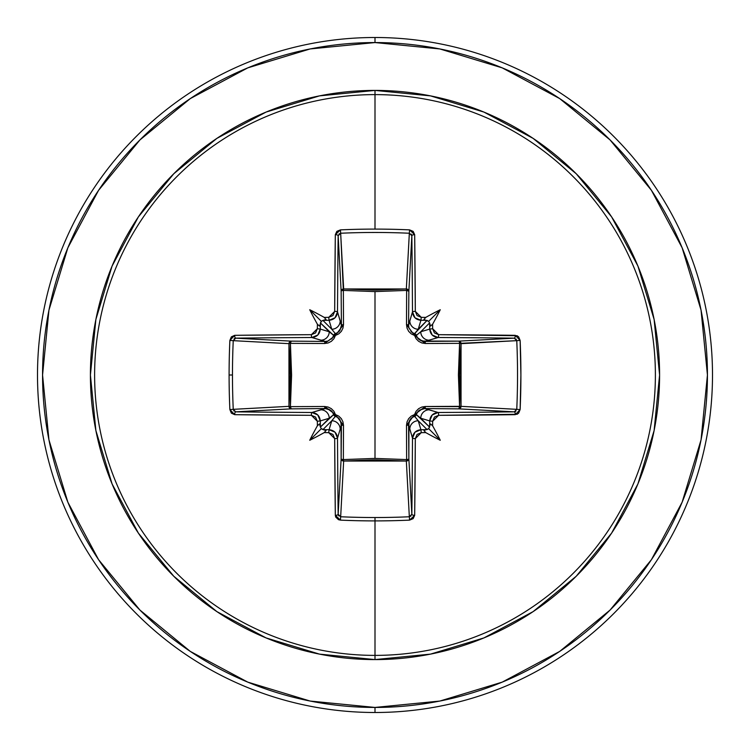 <?xml version="1.0" encoding="UTF-8"?>
<svg xmlns="http://www.w3.org/2000/svg" width="750" height="750" viewBox="0 0 750 750"><rect width="100%" height="100%" fill="white"/><g stroke="black" fill="none" stroke-linecap="round" stroke-linejoin="round"><path stroke-width="1.12" d="M338.156 514.303L338.156 514.256A333.488 8.728 -90 0 1 337.519 438.122A2.531 0.478 179.7 0 1 334.678 438.6A2.531 0.478 -0.3 0 0 337.519 438.122C336.984 433.05 334.181 430.247 329.081 429.713L328.734 432.666L329.081 429.713L335.025 432.197L337.519 438.122L340.191 429.169L337.519 438.122A333.488 8.728 90 0 0 338.156 514.256L341.137 458.775L341.428 424.659L340.191 429.169A8.438 8.4 -163.3 0 0 331.762 420.759L322.941 429.581L321.319 428.681L320.419 427.059L329.241 418.238L320.287 420.919A333.75 29.091 90 0 0 320.353 425.963L320.419 427.059L333.628 414.637A2.531 2.513 -135 0 0 335.363 416.372L331.762 420.759L329.081 429.713A333.75 29.091 180 0 1 324.037 429.647A333.75 29.091 0 0 0 329.081 429.713L331.762 420.759L322.941 429.581L326.053 430.519L324.225 432.609A336.272 29.306 0 0 0 328.734 432.666L334.678 438.6A336.009 8.794 90 0 0 335.325 515.306L340.416 520.125A337.491 147.947 -0 0 0 375 520.903L375 517.528A334.959 146.841 180 0 1 340.669 516.759L340.416 520.125L338.484 519.684L335.728 517.087L335.325 515.306L334.678 438.6L332.925 434.428L328.734 432.666A336.272 29.306 180 0 1 324.225 432.609A250.678 177.141 138 0 1 309.741 440.259A250.678 177.141 -48 0 1 317.391 425.775A336.272 29.306 -90 0 1 317.334 421.266L315.572 417.075L311.4 415.322L234.694 414.675L231.375 413.166L229.875 409.584A337.491 147.947 -90 0 1 229.097 375L232.472 375A334.959 146.841 -90 0 1 233.241 340.669L229.875 340.416A337.491 147.947 90 0 0 229.097 375A337.491 147.947 -90 0 1 229.875 340.416L231.375 336.844L234.694 335.325L311.4 334.678L315.572 332.925L317.334 328.734A336.272 29.306 -90 0 1 317.391 324.225A250.678 177.141 -132 0 1 309.741 309.741A250.678 177.141 42 0 1 324.225 317.391A336.272 29.306 -0 0 1 328.734 317.334L332.925 315.572L334.678 311.4L335.325 234.694L336.834 231.375L340.416 229.875A337.491 147.947 0 0 1 375 229.097A337.491 147.947 0 0 1 409.584 229.875L413.156 231.375L414.675 234.694L415.322 311.4L417.075 315.572L421.266 317.334A336.272 29.306 0 0 1 425.775 317.391A250.678 177.141 -42 0 1 440.259 309.741A250.678 177.141 132 0 1 432.609 324.225A336.272 29.306 90 0 1 432.666 328.734L434.428 332.925L438.6 334.678L517.087 335.728L518.625 336.834L520.125 340.416L520.903 375L520.125 409.584L518.625 413.156L517.087 414.272L438.6 415.322L434.428 417.075L432.666 421.266A336.272 29.306 90 0 1 432.609 425.775A250.678 177.141 48 0 1 440.259 440.259A250.678 177.141 -138 0 1 425.775 432.609A336.272 29.306 180 0 1 421.266 432.666L417.075 434.428L415.322 438.6L414.675 515.306L413.166 518.625L409.584 520.125A337.491 147.947 180 0 1 375 520.903L375 655.388A280.387 280.387 0 0 0 655.388 375A280.387 280.387 0 0 0 375 94.612L375 229.097L375 94.612A280.387 280.387 0 0 0 94.612 375A280.387 280.387 0 0 0 375 655.388L375 659.587A284.587 284.587 0 0 1 90.412 375A284.587 284.587 0 0 1 375 90.412L375 94.612L375 90.412L319.481 95.878L266.091 112.069L216.891 138.375L173.766 173.766L138.375 216.891L112.069 266.091L95.878 319.481L90.412 375L95.878 430.519L112.069 483.909L138.375 533.109L173.766 576.234L216.891 611.625L266.091 637.931L319.481 654.122L375 659.587L430.519 654.122L483.909 637.931L533.109 611.625L576.234 576.234L611.625 533.109L637.931 483.909L654.122 430.519L659.587 375L654.122 319.481L637.931 266.091L611.625 216.891L576.234 173.766L533.109 138.375L483.909 112.069L430.519 95.878L375 90.412A284.587 284.587 0 0 1 659.587 375A284.587 284.587 0 0 1 375 659.587L375 655.388A280.387 280.387 0 0 0 655.388 375A280.387 280.387 0 0 0 375 94.612A280.387 280.387 0 0 0 94.612 375A280.387 280.387 0 0 0 375 655.388L375 517.528A334.959 146.841 -0 0 0 409.331 516.759L406.341 461.044L375 459.825L343.659 461.044L340.669 516.759A334.959 146.841 -0 0 0 375 517.528L375 520.903A337.491 147.947 180 0 1 340.416 520.125L340.659 516.759M411.844 235.697L408.863 291.225L406.641 290.419L406.556 288.966L408.188 289.697L408.863 291.225L408.572 325.341L412.481 311.878A333.488 8.728 -90 0 0 411.844 235.744L408.863 291.225A2.531 2.278 3.1 0 0 406.341 288.956L409.331 233.241A334.959 146.841 180 0 0 340.669 233.241L343.359 290.419L343.659 288.956L375 290.175L406.341 288.956L409.341 233.241M515.953 338.906L516.759 340.669L459.581 343.359L461.044 343.659L459.825 375L461.044 406.341L516.759 409.331A334.959 146.841 -90 0 0 516.759 340.669L461.044 343.659A2.531 2.278 86.9 0 0 458.775 341.137L514.256 338.156A333.488 8.728 180 0 0 438.122 337.519L424.659 341.428L458.775 341.137L514.294 338.156M514.303 411.844L458.775 408.863L459.581 406.641L461.034 406.556L460.303 408.188L458.775 408.863L424.659 408.572L438.122 412.481A333.488 8.728 -0 0 0 514.256 411.844L458.775 408.863A2.531 2.278 93.1 0 0 461.044 406.341L516.759 409.341M411.094 515.953L409.331 516.759L406.341 461.044L343.659 461.044L343.359 459.581L343.659 461.044L341.887 460.369L341.137 458.775A2.531 2.278 -176.9 0 0 343.659 461.044L340.669 516.759L338.156 514.256A2.531 1.059 179.3 0 1 335.325 515.306A2.531 1.059 -0.7 0 0 338.156 514.256L341.137 458.775A2.531 0.816 -179.5 0 0 343.359 459.581L375 458.409L343.359 459.581L343.5 425.391L342.966 421.894L341.344 418.659L338.738 416.1L335.438 414.562L333.891 411.253L331.331 408.647L328.106 407.034L324.609 406.5L290.419 406.641L291.591 375.056L290.419 343.359L324.609 343.5L328.106 342.966L331.341 341.344L333.9 338.738L335.438 335.438L338.747 333.891L341.353 331.331L342.966 328.106L343.5 324.609L343.359 290.419L375 291.591L375 458.409L375 291.591L406.641 290.419L406.5 324.609L407.034 328.106L408.656 331.341L411.262 333.9L414.562 335.438L416.109 338.747L418.669 341.353L421.894 342.966L425.391 343.5L459.581 343.359L458.409 374.944L459.581 406.641L425.391 406.5L421.894 407.034L418.659 408.656L416.1 411.262L414.562 414.562L411.253 416.109L408.647 418.669L407.034 421.894L406.5 425.391L406.641 459.581L375 458.409L406.641 459.581L406.341 461.044A2.531 2.278 176.9 0 0 408.863 458.775L411.844 514.256A333.488 8.728 -90 0 0 412.481 438.122L408.572 424.659L408.863 458.775L411.844 514.294M190.303 98.587L139.931 139.931L190.303 98.587L247.781 67.866L310.144 48.947L375 42.562A332.438 332.438 0 0 1 707.438 375A332.438 332.438 0 0 1 375 707.438L375 712.5A337.5 337.5 0 0 0 712.5 375A337.5 337.5 0 0 0 375 37.5L375 42.562L375 37.5A337.5 337.5 0 0 1 712.5 375A337.5 337.5 0 0 1 375 712.5A337.5 337.5 0 0 1 37.5 375A337.5 337.5 0 0 1 375 37.5A337.5 337.5 0 0 0 37.5 375A337.5 337.5 0 0 0 375 712.5L375 707.438A332.438 332.438 0 0 1 42.562 375A332.438 332.438 0 0 1 375 42.562L439.856 48.947L502.219 67.866L559.697 98.587L610.069 139.931L651.413 190.303L682.134 247.781L701.053 310.144L707.438 375L701.053 439.856L682.134 502.219L651.413 559.697L610.069 610.069L559.697 651.413L610.069 610.069M98.653 190.219L139.931 139.931M98.587 559.697L139.931 610.069L98.587 559.697L67.866 502.219L48.947 439.856L42.562 375L48.947 310.144L67.866 247.781L98.587 190.303M190.219 651.347L139.931 610.069M559.697 651.413L502.219 682.134L439.856 701.053L375 707.438L310.144 701.053L247.781 682.134L190.303 651.413M234.047 411.094L233.241 409.331L288.956 406.341L290.175 375L288.956 343.659L233.241 340.669A334.959 146.841 90 0 0 232.472 375A334.959 146.841 90 0 0 233.241 409.331L288.956 406.341A2.531 2.278 -93.1 0 0 291.225 408.863L235.744 411.844A333.488 8.728 0 0 0 311.878 412.481L325.341 408.572L291.225 408.863L235.706 411.844M375 520.903A337.491 147.947 -0 0 0 409.584 520.125L414.675 515.306A336.009 8.794 -90 0 0 415.322 438.6L421.266 432.666L420.919 429.713A333.75 29.091 -0 0 0 425.963 429.647L427.059 429.581L418.238 420.759L420.919 429.713L418.238 420.759L414.637 416.372A2.531 2.513 135 0 0 416.372 414.637L429.581 427.059L429.647 425.963A333.75 29.091 -90 0 0 429.713 420.919L420.759 418.238L429.581 427.059L428.681 428.681L427.059 429.581L418.238 420.759A8.438 8.4 163.3 0 0 409.809 429.169L412.481 438.122L414.966 432.206L420.919 429.713C415.809 430.256 412.997 433.059 412.481 438.122A333.488 8.728 90 0 1 411.844 514.256L409.331 516.759A334.959 146.841 180 0 1 375 517.528M429.713 329.081A333.75 29.091 -90 0 0 429.647 324.037L429.581 322.941L420.759 331.762L429.713 329.081L420.759 331.762L416.372 335.363A2.531 2.513 45 0 0 414.637 333.628L427.059 320.419L425.963 320.353A333.75 29.091 180 0 0 420.919 320.287L418.238 329.241L427.059 320.419L428.681 321.319L429.581 322.941L420.759 331.762A8.438 8.4 73.3 0 0 429.169 340.191L438.122 337.519L432.206 335.034L429.713 329.081L432.666 328.734A336.272 29.306 -90 0 0 432.609 324.225L430.519 326.053L429.647 324.037A333.75 29.091 90 0 1 429.713 329.081C430.256 334.191 433.059 337.003 438.122 337.519A333.488 8.728 -0 0 1 514.256 338.156L516.759 340.669A334.959 146.841 90 0 1 516.759 409.331L514.256 411.844A333.488 8.728 180 0 1 438.122 412.481L429.169 409.809A8.438 8.4 106.7 0 0 420.759 418.238L429.713 420.919L432.197 414.975L438.122 412.481C433.05 413.016 430.247 415.819 429.713 420.919A333.75 29.091 90 0 1 429.647 425.963L430.519 423.947L432.609 425.775A336.272 29.306 -90 0 0 432.666 421.266L429.713 420.919L432.666 421.266L438.6 415.322A2.531 0.478 -90.3 0 0 438.122 412.481A2.531 0.478 89.7 0 1 438.6 415.322A336.009 8.794 -0 0 0 515.306 414.675A2.531 1.059 -90.7 0 0 514.256 411.844A2.531 1.059 89.3 0 1 515.306 414.675L520.125 409.584L516.759 409.331L520.125 409.584A337.491 147.947 -90 0 0 520.125 340.416L516.759 340.669L520.125 340.416L515.306 335.325A2.531 1.059 90.7 0 1 514.256 338.156A2.531 1.059 -89.3 0 0 515.306 335.325A336.009 8.794 180 0 0 438.6 334.678A2.531 0.478 90.3 0 1 438.122 337.519A2.531 0.478 -89.7 0 0 438.6 334.678L432.666 328.734L429.713 329.081M338.906 234.047L340.669 233.241L343.659 288.956A2.531 2.278 -3.1 0 0 341.137 291.225L338.156 235.744A333.488 8.728 90 0 0 337.519 311.878L341.428 325.341L341.137 291.225L338.156 235.706M329.081 320.287A333.75 29.091 180 0 0 324.037 320.353L322.941 320.419L331.762 329.241L329.081 320.287L331.762 329.241L335.363 333.628A2.531 2.513 -45 0 0 333.628 335.363L320.419 322.941L320.353 324.037A333.75 29.091 90 0 0 320.287 329.081L329.241 331.762L320.419 322.941L321.319 321.319L322.941 320.419L331.762 329.241A8.438 8.4 -16.7 0 0 340.191 320.831L337.519 311.878L335.034 317.794L329.081 320.287L328.734 317.334A336.272 29.306 180 0 0 324.225 317.391L326.053 319.481L324.037 320.353A333.75 29.091 -0 0 1 329.081 320.287C334.191 319.744 337.003 316.941 337.519 311.878A2.531 0.478 -179.7 0 0 334.678 311.4L328.734 317.334L329.081 320.287M320.831 340.191L311.878 337.519A333.488 8.728 180 0 0 235.744 338.156L291.225 341.137L325.341 341.428L320.831 340.191A8.438 8.4 -73.3 0 0 329.241 331.762L320.287 329.081L317.803 335.025L311.878 337.519L325.341 341.428L327.966 341.072L332.456 337.913L333.628 335.363L329.241 331.762A8.438 8.4 106.7 0 1 320.831 340.191M235.697 338.156L291.225 341.137A2.531 2.278 -86.9 0 0 288.956 343.659L233.241 340.659M234.047 338.906L234.553 338.503M338.906 515.953L338.503 515.447M515.953 411.094L515.447 411.497M411.094 234.047L411.497 234.553M335.419 416.381L335.438 414.562L343.5 425.391A2.531 0.75 0.5 0 1 341.428 424.659L339.891 419.55L337.913 417.544L335.363 416.372L331.762 420.759A8.438 8.4 16.7 0 1 340.191 429.169L341.428 424.659A2.531 0.75 -179.5 0 0 343.5 425.391L343.359 459.581A2.531 0.816 0.5 0 1 341.137 458.775L341.062 422.006M320.831 409.809L311.878 412.481L317.794 414.966L320.287 420.919L329.241 418.238A8.438 8.4 -106.7 0 0 320.831 409.809A8.438 8.4 73.3 0 1 329.241 418.238L333.628 414.637L332.456 412.097L330.459 410.109L327.975 408.928L325.341 408.572L320.831 409.809M339.984 330.319L341.428 325.341L340.191 320.831A8.438 8.4 163.3 0 1 331.762 329.241L335.363 333.628L337.903 332.456L339.891 330.459L341.428 325.341A2.531 0.75 179.5 0 1 343.5 324.609L335.438 335.438L324.609 343.5L290.419 343.359L290.419 406.641L324.609 406.5L335.438 414.562L335.363 416.372L333.628 414.637L335.438 414.562L333.6 414.525M410.016 419.681L408.572 424.659L409.809 429.169A8.438 8.4 -16.7 0 1 418.238 420.759L414.637 416.372L412.097 417.544L410.109 419.541L408.928 422.025L408.863 458.775L408.113 460.369L406.341 461.044L406.641 459.581A2.531 0.816 179.5 0 0 408.863 458.775A2.531 0.816 -0.5 0 1 406.641 459.581L406.5 425.391A2.531 0.75 179.5 0 0 408.572 424.659A2.531 0.75 -0.5 0 1 406.5 425.391L414.562 414.562L414.525 416.4M416.381 414.581L414.562 414.562L416.372 414.637A2.531 2.513 -45 0 1 414.637 416.372L414.562 414.562L425.391 406.5A2.531 0.75 -89.5 0 1 424.659 408.572L419.55 410.109L417.544 412.087L416.372 414.637L420.759 418.238A8.438 8.4 -73.3 0 1 429.169 409.809L424.659 408.572L422.006 408.938M418.238 329.241L420.919 320.287L414.975 317.803L412.481 311.878L409.809 320.831A8.438 8.4 16.7 0 0 418.238 329.241A8.438 8.4 -163.3 0 1 409.809 320.831L408.572 325.341L408.928 327.966L412.087 332.456L414.637 333.628L418.238 329.241M419.681 339.984L424.659 341.428L429.169 340.191A8.438 8.4 -106.7 0 1 420.759 331.762L416.372 335.363L417.544 337.903L419.541 339.891L422.025 341.072L458.775 341.137L460.303 341.812L461.034 343.444L459.581 343.359L461.044 343.659L461.044 406.341A2.531 2.278 -86.9 0 1 461.034 406.556L459.581 406.641A2.531 0.816 -89.5 0 1 458.775 408.863L424.659 408.572A2.531 0.75 90.5 0 0 425.391 406.5L461.044 406.341L459.581 406.641L459.581 343.359A2.531 0.816 89.5 0 0 458.775 341.137A2.531 0.816 -90.5 0 1 459.581 343.359L425.391 343.5A2.531 0.75 89.5 0 0 424.659 341.428A2.531 0.75 -90.5 0 1 425.391 343.5L414.562 335.438L416.4 335.475M339.019 418.491L338.044 417.638M412.069 417.562L410.953 418.519M332.438 412.069L331.481 410.953M330.319 410.016L325.341 408.572A2.531 0.75 89.5 0 1 324.609 406.5A2.531 0.75 -90.5 0 0 325.341 408.572L291.225 408.863A2.531 0.816 89.5 0 1 290.419 406.641L291.225 408.863L289.631 408.113L288.956 406.341L290.419 406.641L288.956 406.341L288.956 343.659L290.419 343.359L288.956 343.659L289.631 341.887L291.225 341.137L290.419 343.359A2.531 0.816 90.5 0 1 291.225 341.137L325.341 341.428A2.531 0.75 -89.5 0 0 324.609 343.5A2.531 0.75 90.5 0 1 325.341 341.428L327.994 341.062M418.491 410.981L417.638 411.956M331.509 339.019L332.362 338.044M333.619 335.419L335.438 335.438L333.628 335.363L335.363 333.628L335.438 335.438L335.475 333.6M417.562 337.931L418.519 339.047M337.931 332.438L339.047 331.481M414.581 333.619L414.562 335.438L414.637 333.628A2.531 2.513 -135 0 1 416.372 335.363L414.562 335.438L406.5 324.609A2.531 0.75 -179.5 0 1 408.572 325.341L408.938 327.994M343.359 290.419L343.5 324.609A2.531 0.75 -0.5 0 0 341.428 325.341L341.137 291.225A2.531 0.816 179.5 0 1 343.359 290.419A2.531 0.816 -0.5 0 0 341.137 291.225L341.812 289.697L343.444 288.966L343.359 290.419L343.659 288.956L406.341 288.956L406.641 290.419A2.531 0.816 -179.5 0 1 408.863 291.225L408.572 325.341A2.531 0.75 0.5 0 0 406.5 324.609L406.641 290.419L375 291.591L343.359 290.419M410.981 331.509L411.956 332.362M406.641 290.419L406.341 288.956A2.531 2.278 -176.9 0 1 406.556 288.966L406.641 290.419M320.287 420.919C319.744 415.809 316.941 412.997 311.878 412.481A2.531 0.478 90.3 0 0 311.4 415.322L317.334 421.266L320.287 420.919L317.334 421.266A336.272 29.306 90 0 0 317.391 425.775L319.481 423.947L320.353 425.963A333.75 29.091 -90 0 1 320.287 420.919M311.4 415.322A2.531 0.478 -89.7 0 1 311.878 412.481A333.488 8.728 180 0 1 235.744 411.844A2.531 1.059 90.7 0 0 234.694 414.675A336.009 8.794 0 0 0 311.4 415.322M229.875 409.584L234.694 414.675A2.531 1.059 -89.3 0 1 235.744 411.844L233.241 409.331L229.875 409.584L233.241 409.331A334.959 146.841 -90 0 1 232.472 375L229.097 375A337.491 147.947 90 0 0 229.875 409.584M234.694 335.325L229.875 340.416L233.241 340.669L235.744 338.156A2.531 1.059 -90.7 0 1 234.694 335.325A2.531 1.059 89.3 0 0 235.744 338.156A333.488 8.728 -0 0 1 311.878 337.519A2.531 0.478 -90.3 0 1 311.4 334.678A336.009 8.794 180 0 0 234.694 335.325M311.878 337.519C316.95 336.984 319.753 334.181 320.287 329.081L317.334 328.734L311.4 334.678A2.531 0.478 89.7 0 0 311.878 337.519M320.353 324.037L319.481 326.053L317.391 324.225A336.272 29.306 90 0 0 317.334 328.734L320.287 329.081A333.75 29.091 -90 0 1 320.353 324.037L319.481 326.053L317.391 324.225A250.678 177.141 -132 0 1 309.741 309.741L321.319 321.319L320.353 324.037M409.584 520.125L409.331 516.759L409.584 520.125M414.675 515.306A2.531 1.059 -179.3 0 1 411.844 514.256A2.531 1.059 0.7 0 0 414.675 515.306M415.322 438.6A2.531 0.478 -179.7 0 1 412.481 438.122A2.531 0.478 0.3 0 0 415.322 438.6M334.678 311.4A2.531 0.478 0.3 0 1 337.519 311.878A333.488 8.728 -90 0 1 338.156 235.744A2.531 1.059 -179.3 0 0 335.325 234.694A336.009 8.794 90 0 0 334.678 311.4M425.775 432.609L423.947 430.519L425.963 429.647A333.75 29.091 180 0 1 420.919 429.713L421.266 432.666A336.272 29.306 -0 0 0 425.775 432.609L423.947 430.519L428.681 428.681L440.259 440.259A250.678 177.141 -138 0 1 425.775 432.609M340.416 229.875L335.325 234.694A2.531 1.059 0.7 0 1 338.156 235.744L340.669 233.241L340.416 229.875L340.669 233.241A334.959 146.841 0 0 1 409.331 233.241L409.584 229.875A337.491 147.947 180 0 0 375 229.097A337.491 147.947 180 0 0 340.416 229.875M414.675 234.694L409.584 229.875L409.331 233.241L411.844 235.744A2.531 1.059 -0.7 0 1 414.675 234.694A2.531 1.059 179.3 0 0 411.844 235.744A333.488 8.728 90 0 1 412.481 311.878A2.531 0.478 -0.3 0 1 415.322 311.4A336.009 8.794 -90 0 0 414.675 234.694M412.481 311.878C413.016 316.95 415.819 319.753 420.919 320.287L421.266 317.334L415.322 311.4A2.531 0.478 179.7 0 0 412.481 311.878M425.963 320.353L423.947 319.481L425.775 317.391A336.272 29.306 180 0 0 421.266 317.334L420.919 320.287A333.75 29.091 0 0 1 425.963 320.353L423.947 319.481L425.775 317.391A250.678 177.141 -42 0 1 440.259 309.741L428.681 321.319L425.963 320.353M320.419 427.059L321.319 428.681L309.741 440.259A250.678 177.141 -48 0 1 317.391 425.775L319.481 423.947L320.419 427.059M321.319 428.681L326.053 430.519L324.225 432.609A250.678 177.141 138 0 1 309.741 440.259L321.319 428.681M428.681 428.681L430.519 423.947L432.609 425.775A250.678 177.141 48 0 1 440.259 440.259L428.681 428.681M429.581 322.941L428.681 321.319L440.259 309.741A250.678 177.141 132 0 1 432.609 324.225L430.519 326.053L429.581 322.941M322.941 320.419L321.319 321.319L309.741 309.741A250.678 177.141 42 0 1 324.225 317.391L326.053 319.481L322.941 320.419"/></g></svg>
